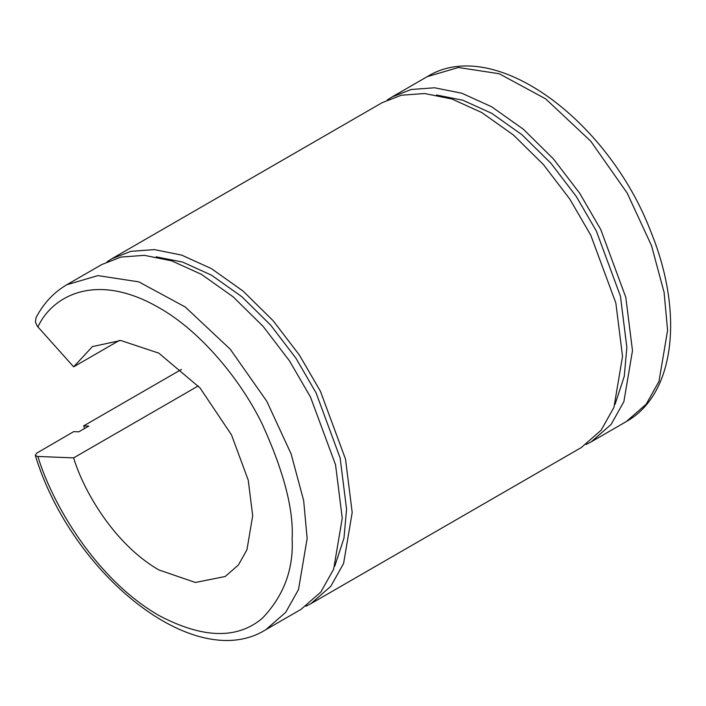 <?xml version="1.0" encoding="UTF-8"?>
<svg xmlns="http://www.w3.org/2000/svg" width="706" height="706" viewBox="0 0 706 706"><rect width="100%" height="100%" fill="white"/><g stroke="black" fill="none" stroke-linecap="round" stroke-linejoin="round"><path stroke-width="1.06" d="M119.411 340.407L73.645 366.829L92.46 346.575L120.761 340.486L158.832 353.15L200.027 387.921L231.515 434.905L248.238 480.151L252.695 515.733L246.959 549.727L238.434 564.941L225.205 576.502L195.359 582.468L158.832 569.927C113.948 544.008 83.317 490.37 73.645 457.876L37.33 456.447L35.3 455.344L36.809 453.084L73.724 431.622L78.825 431.816L88.779 426.071L83.67 425.877L181.468 369.414M198.254 385.935L73.645 457.876M35.326 455.449C71.544 574.437 194.909 674.265 265.897 629.646L285.736 612.305L298.532 589.492L307.145 538.493L303.659 500.545L291.084 453.826L266.744 401.185L230.262 349.241L185.263 307.013L138.773 281.844L97.913 275.605L66.779 284.756C53.771 292.372 43.516 303.351 36.015 317.7L35.415 322.104L37.33 326.26L73.645 366.829M37.912 326.966C51.759 296.494 95.531 271.007 158.832 307.622C199.648 330.487 240.102 378.566 262.288 424.218C283.759 471.458 293.705 509.547 292.125 538.493C293.705 569.257 283.759 595.864 262.288 618.315C237.119 639.512 202.64 638.559 158.832 615.447C95.531 578.973 51.759 502.946 37.912 456.491M387.276 100.005L392.121 96.916L411.157 89.503L434.578 87.782L461.848 93.245L491.685 106.782L523.411 129.277L553.46 158.938L579.697 193.276L600.7 229.406L625.798 297.27L632.488 350.653L623.875 401.661L611.087 424.474L591.249 441.815L586.148 444.471M615.058 404.361L624.263 376.316L626.857 347.405L620.433 296.158L596.341 231.003L576.184 196.321L550.998 163.351L522.14 134.881L491.685 113.287L462.809 100.217L436.467 95.019M310.958 603.63L581.294 447.551L601.133 430.21L613.929 407.406L622.533 356.398L615.844 303.015L590.745 235.151L569.751 199.021L543.514 164.683L513.456 135.022L481.739 112.528L451.893 98.99L424.633 93.527L401.202 95.248L382.175 102.661L111.839 258.74L130.866 251.327L154.296 249.606L181.557 255.069L211.394 268.607L243.12 291.101L273.178 320.762L299.415 355.1L320.409 391.23L345.508 459.094L352.197 512.477L343.593 563.485L330.796 586.289L310.958 603.63L305.857 606.286M106.985 261.829L111.839 258.74M84.552 428.516L83.67 425.877M334.776 566.177L343.972 538.14L346.567 509.229L340.142 457.982L316.05 392.827L295.893 358.145L270.707 325.175L241.849 296.705L211.394 275.111L182.527 262.041L156.176 256.843M265.897 629.646L301.012 609.375L320.842 592.034L333.638 569.23L342.251 518.222L335.562 464.839L310.464 396.975L289.46 360.845L263.223 326.499L233.165 296.847L201.448 274.352L171.611 260.814L144.342 255.351L120.92 257.072L101.885 264.485L66.779 284.756M626.354 421.544L646.193 404.203L658.989 381.39L667.594 330.39L664.108 292.443L651.541 245.723L627.193 193.082L590.71 141.138L545.712 98.911L499.221 73.742L458.37 67.494L427.227 76.654C494.165 35.071 608.51 120.364 650.958 231.974C683.576 311.646 675.801 393.789 626.354 421.544L591.249 441.815M392.121 96.916L427.227 76.654"/></g></svg>
